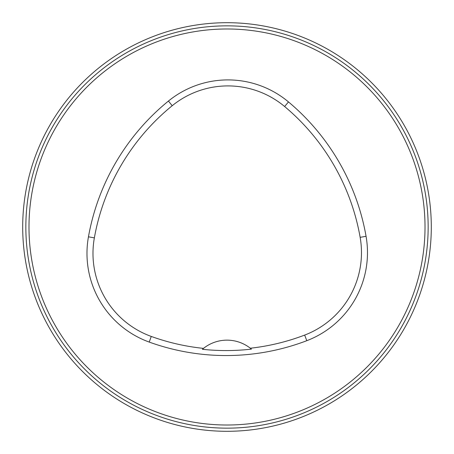<?xml version="1.0" encoding="UTF-8"?>
<svg xmlns="http://www.w3.org/2000/svg" width="454" height="454" viewBox="0 0 454 454"><rect width="100%" height="100%" fill="white"/><g stroke="black" fill="none" stroke-linecap="round" stroke-linejoin="round"><path stroke-width="0.68" d="M28.988 227A198.012 198.012 0 0 1 326.006 55.513A198.012 198.012 0 0 1 326.006 398.487A198.012 198.012 0 0 1 28.988 227M88.451 236.818A226.302 226.302 0 0 1 168.434 101.049A94.29 94.29 0 0 1 288.477 101.917A226.302 226.302 0 0 1 366.06 236.301A94.29 94.29 0 0 1 306.791 340.693A226.302 226.302 0 0 1 149.218 342.078A94.29 94.29 0 0 1 88.451 236.818L94.358 237.873A220.298 220.298 0 0 1 172.219 105.708A88.292 88.292 0 0 1 284.624 106.52A220.298 220.298 0 0 1 360.147 237.34A88.292 88.292 0 0 1 304.651 335.086A220.298 220.298 0 0 1 250.319 348.224L251.42 349.12A221.319 221.319 0 0 1 202.382 349.291L203.477 348.383A220.298 220.298 0 0 1 151.261 336.437A88.292 88.292 0 0 1 94.358 237.873M202.382 349.291A37.716 37.716 0 0 1 250.319 348.224M22.7 227A204.3 204.3 0 0 0 227 431.3A204.3 204.3 0 0 0 431.3 227A204.3 204.3 0 0 0 227 22.7A204.3 204.3 0 0 0 22.7 227M172.219 105.708L168.434 101.049M284.624 106.52L288.477 101.917M360.147 237.34L366.06 236.301M304.651 335.086L306.791 340.693M151.261 336.437L149.218 342.078M25.844 227A201.156 201.156 0 0 1 327.578 52.795A201.156 201.156 0 0 1 327.578 401.205A201.156 201.156 0 0 1 25.844 227"/></g></svg>
